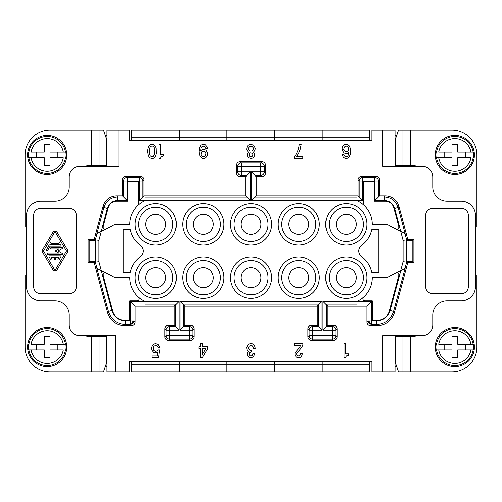 <?xml version="1.0" encoding="UTF-8"?>
<svg xmlns="http://www.w3.org/2000/svg" width="502" height="502" viewBox="0 0 502 502"><rect width="100%" height="100%" fill="white"/><g stroke="black" fill="none" stroke-linecap="round" stroke-linejoin="round"><path stroke-width="0.75" d="M307.921 336.735L309.132 335.524L309.132 330.121A3.558 3.558 -45 0 1 312.69 326.564L318.481 326.564L317.27 325.352L311.478 325.352A3.558 3.558 -135 0 0 307.921 328.91L307.921 336.735A3.558 3.558 135 0 0 311.478 340.293L333.535 340.293A3.558 3.558 -135 0 0 337.093 336.735L337.093 328.91A3.558 3.558 135 0 0 333.535 325.352L327.737 325.352L322.968 330.121L332.324 330.121L332.324 326.564L333.535 325.352M201.007 148.366L201.647 146.942L202.927 146.057L204.69 146.408L205.814 148.366L207.414 148.366L207.251 147.124L205.494 144.808L202.927 144.275L201.007 145.166L199.407 148.008L199.087 152.1L200.047 156.373L202.287 158.325L204.69 158.325L205.971 157.615L207.251 155.658L207.571 154.591L207.251 152.1L205.971 150.148L203.887 149.257L202.287 149.433L200.687 150.857L201.007 148.366M184.73 306.138L183.519 304.927L318.481 304.927L317.27 306.138L184.73 306.138L184.73 325.352L179.961 330.121L189.31 330.121L189.31 335.524L169.676 335.524L169.676 330.121L179.032 330.121L174.263 325.352L168.465 325.352A3.558 3.558 -135 0 0 164.907 328.91L164.907 336.735A3.558 3.558 135 0 0 168.465 340.293L190.522 340.293A3.558 3.558 -135 0 0 194.079 336.735L194.079 328.91A3.558 3.558 135 0 0 190.522 325.352L184.73 325.352M50.106 246.118L47.489 250.649A0.697 0.697 0 0 1 46.542 250.906A0.697 0.697 0 0 1 46.284 249.952L48.901 245.422A1.393 1.393 0 0 1 50.106 244.725L60.259 244.725A0.697 0.697 0 0 1 60.962 245.422A0.697 0.697 0 0 1 60.259 246.118L50.106 246.118M369.127 323.558L371.637 324.599L371.637 321.042L376.418 321.042C383.377 320.615 387.958 317.101 390.161 310.493L400.847 270.622L386.735 277.681L372.308 277.681A25.972 25.972 0 0 1 357.01 301.357L357.01 305.034L368.085 305.034L368.085 321.042L369.127 323.558L369.591 323.068L369.139 321.042L368.085 321.042L366.975 322.152L366.975 306.138L371.637 301.476L357.01 301.476M156.059 345.276L157.502 346.16L158.143 347.585L159.743 347.409L158.143 344.385L155.262 343.493L152.696 344.918L151.579 347.409L151.579 348.834L152.219 350.609L153.656 352.385L156.059 352.925L157.823 352.034L157.339 355.943L152.056 355.943L152.056 357.725L158.619 357.725L159.58 349.9L157.979 349.9L157.019 350.967L155.262 351.318L153.819 350.434L153.179 349.009L153.819 346.16L156.059 345.276M382.624 130.043L371.957 130.043L371.957 140.717L129.692 140.717L129.692 130.043L119.018 130.043L119.018 166.331L79.887 166.331A10.674 10.674 0 0 0 69.213 177.005L69.213 186.964A14.232 14.232 0 0 1 54.982 201.195L40.75 201.195A14.232 14.232 0 0 0 26.524 215.427L26.524 286.573A14.232 14.232 0 0 0 40.75 300.805L54.982 300.805A14.232 14.232 0 0 1 69.213 315.036L69.213 324.995A10.674 10.674 0 0 0 79.887 335.669L115.46 335.669L115.46 371.957L129.692 371.957L129.692 361.283L371.957 361.283L371.957 371.957L382.624 371.957L382.624 335.669L422.113 335.669A10.674 10.674 0 0 0 432.787 324.995L432.787 315.036A14.232 14.232 0 0 1 447.018 300.805L461.25 300.805A14.232 14.232 0 0 0 475.476 286.573L475.476 215.427A14.232 14.232 0 0 0 461.25 201.195L447.018 201.195A14.232 14.232 0 0 1 432.787 186.964L432.787 177.005A10.674 10.674 0 0 0 422.113 166.331L382.624 166.331L382.624 130.043L395.08 130.043L395.08 166.331M361.697 245.265A7.116 7.116 0 0 0 361.697 256.735A25.972 25.972 0 0 1 371.756 272.348L378.715 272.348L378.715 229.652L371.756 229.652A25.972 25.972 0 0 1 361.697 245.265M361.635 176.29L362.745 177.401L374.762 177.401A3.558 3.558 45 0 1 378.313 180.958L379.424 179.848A3.558 3.558 135 0 0 375.866 176.29L361.635 176.29A3.558 3.558 -135 0 0 358.083 179.848L358.083 195.862L256.233 195.862L256.233 176.648L262.031 176.648A3.558 3.558 -135 0 0 265.583 173.09L265.583 165.265A3.558 3.558 135 0 0 262.031 161.707L239.969 161.707A3.558 3.558 -135 0 0 236.417 165.265L236.417 173.09A3.558 3.558 135 0 0 239.969 176.648L245.767 176.648L250.536 171.879L250.536 200.631L144.99 200.643A25.972 25.972 0 0 0 129.692 224.319L115.265 224.319L101.278 231.315L98.881 240.257L98.881 261.743L94.112 262.383L107.547 312.526L108.401 311.416L96.899 268.501L115.265 277.681L129.692 277.681A25.972 25.972 0 0 0 144.99 301.357L179.032 301.369L174.263 306.138L174.263 325.352M379.424 179.848L379.424 195.862L385.241 195.862A14.232 14.232 127.5 0 1 398.983 206.404L398.136 207.514C395.934 200.913 391.353 197.399 384.394 196.966L384.394 200.524C389.615 200.85 393.047 203.486 394.697 208.437L398.136 207.514L405.101 233.499L386.735 224.319L372.308 224.319A25.972 25.972 0 0 0 357.01 200.643L251.464 200.631L255.022 197.073L255.022 175.436L251.464 171.879L260.814 171.879L260.814 175.436L255.022 175.436L256.233 176.648M143.917 179.848L142.813 180.958L142.813 196.966L143.917 195.862L143.917 179.848A3.558 3.558 135 0 0 140.365 176.29L126.134 176.29A3.558 3.558 45 0 0 122.576 179.848L122.576 195.862L123.687 196.966L117.606 196.966C110.666 197.386 106.085 200.9 103.864 207.514L107.302 208.437C108.965 203.473 112.398 200.838 117.606 200.524L117.606 196.966L116.759 195.862L122.576 195.862M153.901 146.942L154.541 148.366L154.541 154.415L153.261 156.373L151.497 156.724L150.217 155.84L149.577 154.415L149.577 148.366L150.217 146.942L151.497 146.057L152.621 146.057L153.901 146.942M250.536 200.631L245.767 195.862L245.767 176.648M144.99 200.631L144.99 196.966L142.813 196.966L139.255 200.524L144.99 200.524M98.881 261.743L111.839 310.493C114.048 317.107 118.629 320.621 125.582 321.042L130.363 321.042L130.363 301.476L135.025 306.138L174.263 306.138M302.913 344.56L302.913 343.493L294.429 343.493L294.429 345.276L300.673 345.276L299.55 347.585L295.069 352.743L295.069 355.234L296.349 357.01L297.309 357.549L299.87 357.549L300.83 357.01L302.11 355.234L302.273 353.634L300.51 353.634L300.033 355.41L298.91 355.943L297.63 355.767L296.826 354.876L296.669 353.634L301.953 347.051L302.913 344.56M432.787 208.311L461.25 208.311A7.116 7.116 0 0 1 468.36 215.427L468.36 286.573A7.116 7.116 0 0 1 461.25 293.689L432.787 293.689A7.116 7.116 0 0 1 425.671 286.573L425.671 215.427A7.116 7.116 0 0 1 432.787 208.311M376.418 321.042L376.418 324.599C385.116 324.066 390.845 319.674 393.599 311.416L405.101 268.501L400.721 270.685L403.119 261.743L406.733 262.22L406.689 239.617L413.93 239.617L413.93 262.383L407.888 262.383L394.453 312.526A17.79 17.79 52.5 0 1 377.272 325.71L370.532 325.71A3.558 3.558 135 0 1 366.975 322.152M403.119 261.743L403.119 240.257L406.733 239.78M153.261 144.45L151.497 144.275L149.577 145.166L148.617 146.408L147.814 149.075L147.657 152.1L148.297 155.658L149.577 157.615L151.497 158.506L153.261 158.325L154.541 157.615L155.501 156.373L156.298 153.7L156.141 148.008L155.018 145.699L153.261 144.45M406.733 262.22L407.888 262.383M98.881 240.257L95.267 239.78L95.267 262.22M358.083 195.862L359.187 196.966L359.187 180.958L358.083 179.848M395.802 273.144A2.133 2.133 0 0 1 398.814 275.611L389.295 311.14A12.45 12.45 0 0 1 377.272 320.37L372.308 320.37L372.308 300.805L365.029 300.805A2.133 2.133 0 0 1 363.611 297.077M126.134 176.29L127.238 177.401L127.238 180.958L123.687 180.958A3.558 3.558 -45 0 1 127.238 177.401L139.255 177.401A3.558 3.558 -135 0 1 142.813 180.958L127.238 180.958L127.238 200.524L123.687 196.966L123.687 180.958L122.576 179.848M138.389 297.077A2.133 2.133 0 0 1 136.971 300.805L129.692 300.805L129.692 320.37L124.728 320.37A12.45 12.45 0 0 1 112.705 311.14L103.186 275.611A2.133 2.133 0 0 1 106.198 273.144M182.697 277.681A20.632 20.632 0 0 0 203.329 298.313A20.632 20.632 0 0 0 223.961 277.681A20.632 20.632 0 0 0 203.329 257.049A20.632 20.632 0 0 0 182.697 277.681M357.01 200.631L357.01 196.966L359.187 196.966L362.745 200.524L362.745 180.958L359.187 180.958A3.558 3.558 135 0 1 362.745 177.401L362.745 180.958L374.762 180.958L374.762 200.524L378.313 196.966L384.394 196.966L385.241 195.862M317.27 325.352L317.27 306.138M179.961 330.121L179.961 301.369L183.519 304.927L183.519 326.564L189.31 326.564L189.31 330.121L192.868 330.121A3.558 3.558 -135 0 0 189.31 326.564L190.522 325.352M322.039 301.369L318.481 304.927L318.481 326.564L322.039 330.121L322.039 301.369L179.961 301.369M205.331 151.924L205.971 153.348L205.331 155.84L203.887 156.724L202.287 156.373L201.007 154.415L201.647 151.924L203.09 151.033L205.331 151.924M348.344 147.475L348.664 149.433L348.024 150.857L346.581 151.748L344.341 150.857L343.701 149.433L344.341 146.942L346.581 146.057L348.344 147.475M366.975 306.138L327.737 306.138L326.526 304.927L326.526 326.564L332.324 326.564A3.558 3.558 45 0 1 335.882 330.121L335.882 335.524L312.69 335.524L312.69 330.121L322.039 330.121M327.737 306.138L327.737 325.352M363.417 224.319A17.074 17.074 0 0 0 346.342 207.244A17.074 17.074 0 0 0 329.262 224.319A17.074 17.074 0 0 0 346.342 241.393A17.074 17.074 0 0 0 363.417 224.319M356.301 224.319A9.958 9.958 0 0 0 346.342 214.36A9.958 9.958 0 0 0 336.378 224.319A9.958 9.958 0 0 0 346.342 234.277A9.958 9.958 0 0 0 356.301 224.319M363.417 204.753L363.417 181.63L374.09 181.63L374.09 201.195L385.241 201.195A8.892 8.892 0 0 1 393.832 207.784L398.814 226.389A2.133 2.133 0 0 1 395.802 228.856M186.255 277.681A17.074 17.074 0 0 0 203.329 294.756A17.074 17.074 0 0 0 220.403 277.681A17.074 17.074 0 0 0 203.329 260.607A17.074 17.074 0 0 0 186.255 277.681M193.37 277.681A9.958 9.958 0 0 0 203.329 287.64A9.958 9.958 0 0 0 213.294 277.681A9.958 9.958 0 0 0 203.329 267.723A9.958 9.958 0 0 0 193.37 277.681M200.53 343.493L200.53 346.694L198.93 346.694L198.93 348.476L200.53 348.476L200.53 357.725L202.287 357.725L207.734 348.652L207.734 346.694L202.287 346.694L202.287 343.493L200.53 343.493M144.99 301.369L144.99 305.034L133.915 305.034L133.915 321.042L130.363 321.042L130.363 324.599L132.873 323.558L133.915 321.042L135.025 322.152L135.025 306.138M130.363 323.539L132.409 323.068L132.873 323.558M268.074 224.319A17.074 17.074 0 0 0 251 207.244A17.074 17.074 0 0 0 233.926 224.319A17.074 17.074 0 0 0 251 241.393A17.074 17.074 0 0 0 268.074 224.319M260.958 224.319A9.958 9.958 0 0 0 251 214.36A9.958 9.958 0 0 0 241.042 224.319A9.958 9.958 0 0 0 251 234.277A9.958 9.958 0 0 0 260.958 224.319M271.632 224.319A20.632 20.632 0 0 0 251 203.686A20.632 20.632 0 0 0 230.368 224.319A20.632 20.632 0 0 0 251 244.951A20.632 20.632 0 0 0 271.632 224.319M62.229 248.546A0.552 0.552 0 0 0 61.953 247.511L51.317 247.511A0.697 0.697 0 0 0 50.62 248.208A0.697 0.697 0 0 0 51.317 248.91L58.816 248.91L55.716 250.699A0.351 0.351 0 0 0 55.716 251.301L58.816 253.09L48.092 253.09A0.697 0.697 0 0 0 47.395 253.792A0.697 0.697 0 0 0 48.092 254.489L61.953 254.489A0.552 0.552 0 0 0 62.229 253.454L57.981 251L62.229 248.546M344.341 155.84L343.857 154.415L342.257 154.415L343.217 157.082L344.981 158.325L346.738 158.506L348.664 157.615L350.264 154.773L350.584 152.1L350.264 148.008L349.141 145.699L347.384 144.45L345.778 144.275L344.177 144.808L342.74 146.408L342.1 148.19L342.42 150.682L344.177 152.991L345.778 153.524L347.384 153.348L348.984 151.924L348.024 155.84L346.738 156.724L345.621 156.724L344.341 155.84M116.759 195.862A14.232 14.232 52.5 0 0 103.017 206.404L94.112 239.617L95.267 239.78M107.302 208.437L101.278 231.315L96.899 233.499L103.864 207.514L103.017 206.404M76.329 286.573A7.116 7.116 0 0 1 69.213 293.689L40.75 293.689A7.116 7.116 0 0 1 33.64 286.573L33.64 215.427A7.116 7.116 0 0 1 40.75 208.311L69.213 208.311A7.116 7.116 0 0 1 76.329 215.427L76.329 286.573M403.119 240.257L394.697 208.437M60.867 256.93A0.697 0.697 0 0 0 60.259 255.882L49.704 255.882A0.697 0.697 0 0 0 49.102 256.93L50.708 259.722A0.697 0.697 0 0 0 51.662 259.973A0.697 0.697 0 0 0 51.919 259.019L50.909 257.275L54.285 257.275L54.285 259.371A0.697 0.697 0 0 0 54.982 260.067A0.697 0.697 0 0 0 55.678 259.371L55.678 257.275L59.054 257.275L58.05 259.019A0.697 0.697 0 0 0 58.301 259.973A0.697 0.697 0 0 0 59.255 259.722L60.867 256.93M308.63 224.319A9.958 9.958 0 0 0 298.671 214.36A9.958 9.958 0 0 0 288.706 224.319A9.958 9.958 0 0 0 298.671 234.277A9.958 9.958 0 0 0 308.63 224.319M132.409 323.068L132.861 321.042M106.198 228.856A2.133 2.133 0 0 1 103.186 226.389L108.168 207.784A8.892 8.892 0 0 1 116.759 201.195L127.91 201.195L127.91 181.63L138.583 181.63L138.583 204.753M220.403 224.319A17.074 17.074 0 0 0 203.329 207.244A17.074 17.074 0 0 0 186.255 224.319A17.074 17.074 0 0 0 203.329 241.393A17.074 17.074 0 0 0 220.403 224.319M176.29 224.319A20.632 20.632 0 0 0 155.658 203.686A20.632 20.632 0 0 0 135.025 224.319A20.632 20.632 0 0 0 155.658 244.951A20.632 20.632 0 0 0 176.29 224.319M135.025 277.681A20.632 20.632 0 0 0 155.658 298.313A20.632 20.632 0 0 0 176.29 277.681A20.632 20.632 0 0 0 155.658 257.049A20.632 20.632 0 0 0 135.025 277.681M223.961 224.319A20.632 20.632 0 0 0 203.329 203.686A20.632 20.632 0 0 0 182.697 224.319A20.632 20.632 0 0 0 203.329 244.951A20.632 20.632 0 0 0 223.961 224.319M366.975 224.319A20.632 20.632 0 0 0 346.342 203.686A20.632 20.632 0 0 0 325.71 224.319A20.632 20.632 0 0 0 346.342 244.951A20.632 20.632 0 0 0 366.975 224.319M140.303 256.735A7.116 7.116 0 0 0 140.303 245.265A25.972 25.972 0 0 1 130.244 229.652L123.285 229.652L123.285 272.348L130.244 272.348A25.972 25.972 0 0 1 140.303 256.735M278.039 277.681A20.632 20.632 0 0 0 298.671 298.313A20.632 20.632 0 0 0 319.303 277.681A20.632 20.632 0 0 0 298.671 257.049A20.632 20.632 0 0 0 278.039 277.681M325.71 277.681A20.632 20.632 0 0 0 346.342 298.313A20.632 20.632 0 0 0 366.975 277.681A20.632 20.632 0 0 0 346.342 257.049A20.632 20.632 0 0 0 325.71 277.681M230.368 277.681A20.632 20.632 0 0 0 251 298.313A20.632 20.632 0 0 0 271.632 277.681A20.632 20.632 0 0 0 251 257.049A20.632 20.632 0 0 0 230.368 277.681M319.303 224.319A20.632 20.632 0 0 0 298.671 203.686A20.632 20.632 0 0 0 278.039 224.319A20.632 20.632 0 0 0 298.671 244.951A20.632 20.632 0 0 0 319.303 224.319M256.233 195.862L255.022 197.073L357.01 197.073M398.983 206.404L407.888 239.617M143.917 195.862L245.767 195.862M329.262 277.681A17.074 17.074 0 0 0 346.342 294.756A17.074 17.074 0 0 0 363.417 277.681A17.074 17.074 0 0 0 346.342 260.607A17.074 17.074 0 0 0 329.262 277.681M315.745 224.319A17.074 17.074 0 0 0 298.671 207.244A17.074 17.074 0 0 0 281.597 224.319A17.074 17.074 0 0 0 298.671 241.393A17.074 17.074 0 0 0 315.745 224.319M213.294 224.319A9.958 9.958 0 0 0 203.329 214.36A9.958 9.958 0 0 0 193.37 224.319A9.958 9.958 0 0 0 203.329 234.277A9.958 9.958 0 0 0 213.294 224.319M336.378 277.681A9.958 9.958 0 0 0 346.342 287.64A9.958 9.958 0 0 0 356.301 277.681A9.958 9.958 0 0 0 346.342 267.723A9.958 9.958 0 0 0 336.378 277.681M233.926 277.681A17.074 17.074 0 0 0 251 294.756A17.074 17.074 0 0 0 268.074 277.681A17.074 17.074 0 0 0 251 260.607A17.074 17.074 0 0 0 233.926 277.681M288.706 277.681A9.958 9.958 0 0 0 298.671 287.64A9.958 9.958 0 0 0 308.63 277.681A9.958 9.958 0 0 0 298.671 267.723A9.958 9.958 0 0 0 288.706 277.681M145.699 277.681A9.958 9.958 0 0 0 155.658 287.64A9.958 9.958 0 0 0 165.622 277.681A9.958 9.958 0 0 0 155.658 267.723A9.958 9.958 0 0 0 145.699 277.681M347.541 355.41L348.664 355.234L348.664 353.81L345.621 353.81L345.621 343.493L344.021 343.493L344.021 357.725L345.301 357.725L346.418 355.943L347.541 355.41M172.738 224.319A17.074 17.074 0 0 0 155.658 207.244A17.074 17.074 0 0 0 138.583 224.319A17.074 17.074 0 0 0 155.658 241.393A17.074 17.074 0 0 0 172.738 224.319M115.46 371.957L106.92 371.957L106.92 335.669L115.46 335.669M85.56 335.669A6.225 6.225 0 0 0 88.452 336.378L106.173 336.378L106.173 363.963L103.462 371.957L50.005 371.957A24.905 24.905 0 0 1 25.1 347.051L25.1 275.905L26.524 275.905M107.547 312.526A17.79 17.79 127.5 0 0 124.728 325.71L131.468 325.71A3.558 3.558 -135 0 0 135.025 322.152M379.424 195.862L378.313 196.966L378.313 180.958L374.762 180.958L374.762 177.401L375.866 176.29M315.745 277.681A17.074 17.074 0 0 0 298.671 260.607A17.074 17.074 0 0 0 281.597 277.681A17.074 17.074 0 0 0 298.671 294.756A17.074 17.074 0 0 0 315.745 277.681M165.622 224.319A9.958 9.958 0 0 0 155.658 214.36A9.958 9.958 0 0 0 145.699 224.319A9.958 9.958 0 0 0 155.658 234.277A9.958 9.958 0 0 0 165.622 224.319M172.738 277.681A17.074 17.074 0 0 0 155.658 260.607A17.074 17.074 0 0 0 138.583 277.681A17.074 17.074 0 0 0 155.658 294.756A17.074 17.074 0 0 0 172.738 277.681M369.591 323.068L371.637 323.539M357.01 301.369L322.968 301.369L326.526 304.927L357.01 304.927M241.042 277.681A9.958 9.958 0 0 0 251 287.64A9.958 9.958 0 0 0 260.958 277.681A9.958 9.958 0 0 0 251 267.723A9.958 9.958 0 0 0 241.042 277.681M105.276 366.617L106.92 366.617M97.67 336.378L97.67 335.669M451.995 336.378L451.995 344.209L438.729 344.209A16.365 16.365 0 0 1 470.958 344.209L457.692 344.209L457.692 336.378L451.995 336.378M111.839 310.493L108.401 311.416C111.162 319.68 116.891 324.072 125.582 324.599L125.582 321.042M52.842 269.693L41.835 251L52.842 232.307A2.485 2.485 0 0 1 57.128 232.307L68.134 251L57.128 269.693A2.485 2.485 0 0 1 52.842 269.693M131.543 140.717L131.543 130.043L179.07 130.043L179.07 140.717M131.543 361.283L131.543 371.957L179.07 371.957L179.07 361.283M163.345 156.015L163.665 154.591L160.621 154.591L160.621 144.275L159.021 144.275L159.021 158.506L160.301 158.506L161.424 156.724L163.345 156.015M202.287 354.525L202.287 348.476L205.971 348.476L202.287 354.525M55.898 233.028L66.484 251L55.898 268.972A1.06 1.06 0 0 1 54.065 268.972L43.486 251L54.065 233.028A1.06 1.06 0 0 1 55.898 233.028M322.221 361.283L322.221 364.841L369.748 364.841L369.748 361.283M369.748 364.841L369.748 371.957L322.221 371.957L322.221 364.841M322.221 140.717L322.221 130.043L369.748 130.043L369.748 140.717M451.995 357.725L457.692 357.725L457.692 349.9L473.116 349.9A18.492 18.492 0 0 1 436.571 349.9L451.995 349.9L451.995 357.725M58.652 243.326L51.317 243.326A0.697 0.697 0 0 1 50.614 242.629A0.697 0.697 0 0 1 51.317 241.933L58.652 241.933A0.697 0.697 0 0 1 59.349 242.629A0.697 0.697 0 0 1 58.652 243.326M106.92 166.331L106.92 130.043L119.018 130.043M94.112 262.383L88.07 262.383L88.07 239.617L94.112 239.617M251.483 158.506L253.24 157.791L254.52 156.015L254.52 153.524L253.56 152.1L255.003 150.324L255.323 148.19L253.723 145.166L250.517 144.275L248.277 145.166L247.48 146.057L246.677 149.075L246.997 150.324L248.44 152.1L247.48 153.524L247.48 156.015L248.76 157.791L251.483 158.506M252.763 343.851L250.517 343.493L248.277 344.385L246.677 347.409L246.997 349.543L248.44 351.318L247.48 352.743L247.48 355.234L248.76 357.01L250.517 357.725L253.24 357.01L254.683 354.343L254.683 353.634L252.92 353.634L252.443 355.41L251.32 355.943L250.04 355.767L249.08 354.343L249.557 352.567L251.32 352.034L251.32 350.434L249.877 350.252L248.76 349.009L248.597 347.585L249.237 346.16L250.68 345.451L252.123 345.627L253.24 346.876L253.403 348.3L255.323 348.3L254.52 345.276L252.763 343.851M300.108 149.791L301.231 144.275L299.311 144.275L298.508 149.075L296.431 153.882L294.511 156.906L294.511 158.506L302.832 158.506L302.832 156.724L296.431 156.724L298.508 153.524L300.108 149.791M106.92 135.383L105.276 135.383M395.08 135.383L396.724 135.383M253.24 149.791L252.123 151.033L249.877 151.033L248.76 149.791L248.76 147.657L249.877 146.408L252.123 146.408L253.24 147.657L253.24 149.791M252.443 153.348L252.92 154.415L252.443 156.191L251.32 156.724L249.557 156.191L249.08 155.124L249.557 153.348L250.68 152.815L252.443 153.348M97.67 165.622L97.67 166.331M404.33 166.331L404.33 165.622M404.33 336.378L404.33 335.669M395.08 366.617L396.724 366.617M395.08 335.669L395.08 371.957L382.624 371.957M95.267 240.326L89.136 240.326L89.136 261.674L95.267 261.674M89.136 239.617L89.136 240.326M106.173 165.622L99.967 165.622L99.967 130.043L103.462 130.043L106.173 138.037L106.173 165.622M85.56 166.331A6.225 6.225 0 0 1 88.452 165.622L99.967 165.622M26.524 226.095L25.1 226.095L25.1 154.949A24.905 24.905 0 0 1 50.005 130.043L99.967 130.043M66.722 347.051A19.565 19.565 0 0 1 48.581 366.567A19.565 19.565 0 0 1 27.591 347.051A19.565 19.565 0 0 1 47.157 327.486A19.565 19.565 0 0 1 66.722 347.051M66.038 347.051A18.881 18.881 0 0 1 65.825 349.9L65.429 349.9A18.492 18.492 0 0 1 28.884 349.9L28.488 349.9A18.881 18.881 0 0 1 28.488 344.209L28.884 344.209A18.492 18.492 0 0 1 65.429 344.209L50.005 344.209L50.005 336.378L44.308 336.378L44.308 344.209L31.042 344.209A16.365 16.365 0 0 1 63.271 344.209L65.825 344.209A18.881 18.881 0 0 1 66.038 347.051M28.884 349.9L31.042 349.9L28.884 349.9M36.483 344.209L36.483 349.9M44.308 349.9L31.042 349.9A16.365 16.365 0 0 0 63.271 349.9L50.005 349.9L50.005 357.725L44.308 357.725L44.308 349.9M57.83 349.9L57.83 344.209M89.136 261.674L89.136 262.383M465.517 349.9L465.517 344.209M406.733 261.674L412.864 261.674L412.864 240.326L412.864 262.383M412.864 239.617L412.864 240.326L406.733 240.326M395.827 336.378L402.033 336.378L402.033 371.957L398.538 371.957L395.827 363.963L395.827 336.378M416.44 335.669A6.225 6.225 0 0 1 413.548 336.378L402.033 336.378M475.476 275.905L476.9 275.905L476.9 347.051A24.905 24.905 0 0 1 451.995 371.957L402.033 371.957M416.44 166.331A6.225 6.225 0 0 0 413.548 165.622L395.827 165.622L395.827 138.037L398.538 130.043L402.033 130.043L402.033 165.622M475.476 226.095L476.9 226.095L476.9 154.949A24.905 24.905 0 0 0 451.995 130.043L402.033 130.043M435.278 154.949A19.565 19.565 0 0 1 453.419 135.433A19.565 19.565 0 0 1 474.409 154.949A19.565 19.565 0 0 1 454.843 174.514A19.565 19.565 0 0 1 435.278 154.949M435.962 154.949A18.881 18.881 0 0 1 436.175 152.1L436.571 152.1A18.492 18.492 0 0 1 473.116 152.1L473.511 152.1A18.881 18.881 0 0 1 473.511 157.791L473.116 157.791A18.492 18.492 0 0 1 436.571 157.791L451.995 157.791L451.995 165.622L457.692 165.622L457.692 157.791L470.958 157.791A16.365 16.365 0 0 1 438.729 157.791L436.175 157.791A18.881 18.881 0 0 1 435.962 154.949M473.116 152.1L470.958 152.1L473.116 152.1M465.517 157.791L465.517 152.1M457.692 152.1L470.958 152.1A16.365 16.365 0 0 0 438.729 152.1L451.995 152.1L451.995 144.275L457.692 144.275L457.692 152.1M444.17 152.1L444.17 157.791M435.278 347.051A19.565 19.565 0 0 1 453.419 327.536A19.565 19.565 0 0 1 474.409 347.051A19.565 19.565 0 0 1 454.843 366.617A19.565 19.565 0 0 1 435.278 347.051M435.962 347.051A18.881 18.881 0 0 1 436.175 344.209L436.571 344.209A18.492 18.492 0 0 1 473.116 344.209L473.511 344.209A18.881 18.881 0 0 1 473.511 349.9L470.958 349.9A16.365 16.365 0 0 1 438.729 349.9L436.175 349.9A18.881 18.881 0 0 1 435.962 347.051M473.116 344.209L470.958 344.209L473.116 344.209M444.17 344.209L444.17 349.9M170.247 130.043L179.07 130.043M274.406 364.841L274.406 371.957L226.879 371.957L226.879 364.841L274.406 364.841L274.406 361.283M179.208 361.283L179.208 371.957L226.741 371.957L226.741 361.283M274.55 361.283L274.55 364.841L322.077 364.841L322.077 361.283M322.077 364.841L322.077 371.957L274.55 371.957L274.55 364.841M274.55 140.717L274.55 130.043L322.077 130.043L322.077 140.717M226.879 361.283L226.879 364.841M179.208 140.717L179.208 130.043L226.741 130.043L226.741 140.717M283.373 371.957L274.55 371.957M226.879 140.717L226.879 130.043L274.406 130.043L274.406 140.717M66.722 154.949A19.565 19.565 0 0 1 48.581 174.464A19.565 19.565 0 0 1 27.591 154.949A19.565 19.565 0 0 1 47.157 135.383A19.565 19.565 0 0 1 66.722 154.949M66.038 154.949A18.881 18.881 0 0 1 65.825 157.791L65.429 157.791A18.492 18.492 0 0 1 28.884 157.791L28.488 157.791A18.881 18.881 0 0 1 28.488 152.1L28.884 152.1A18.492 18.492 0 0 1 65.429 152.1L50.005 152.1L50.005 144.275L44.308 144.275L44.308 152.1L31.042 152.1A16.365 16.365 0 0 1 63.271 152.1L65.825 152.1A18.881 18.881 0 0 1 66.038 154.949M28.884 157.791L31.042 157.791L28.884 157.791M36.483 152.1L36.483 157.791M44.308 157.791L31.042 157.791A16.365 16.365 0 0 0 63.271 157.791L50.005 157.791L50.005 165.622L44.308 165.622L44.308 157.791M57.83 157.791L57.83 152.1M333.535 340.293L332.324 339.082L312.69 339.082L312.69 335.524L309.132 335.524A3.558 3.558 45 0 0 312.69 339.082L311.478 340.293M168.465 325.352L169.676 326.564L175.474 326.564L175.474 304.927L144.99 304.927M140.365 176.29L139.255 177.401L139.255 200.524M239.969 176.648L241.186 175.436L246.978 175.436L246.978 197.073L144.99 197.073M404.976 268.557L406.676 262.213L406.676 239.787L404.976 233.443M97.024 233.443L95.324 239.787L95.324 262.213L97.024 268.557M377.272 325.71L376.418 324.599L371.637 324.599L370.532 325.71M127.238 200.524L117.606 200.524M374.762 200.524L384.394 200.524M251.464 200.631L251.464 171.879M337.093 336.735L335.882 335.524A3.558 3.558 -45 0 1 332.324 339.082L332.324 330.121L335.882 330.121L337.093 328.91M311.478 325.352L312.69 326.564L312.69 330.121L309.132 330.121L307.921 328.91M390.161 310.493L393.599 311.416L394.453 312.526M194.079 328.91L192.868 330.121L192.868 335.524A3.558 3.558 135 0 1 189.31 339.082L190.522 340.293M194.079 336.735L192.868 335.524L189.31 335.524L189.31 339.082L169.676 339.082L169.676 335.524L166.118 335.524L166.118 330.121L164.907 328.91M168.465 340.293L169.676 339.082A3.558 3.558 45 0 1 166.118 335.524L164.907 336.735M236.417 173.09L237.628 171.879A3.558 3.558 45 0 0 241.186 175.436L241.186 171.879L237.628 171.879L237.628 166.476L236.417 165.265M369.139 321.042L371.637 321.042L371.637 301.476M144.99 301.476L130.363 301.476M362.745 200.524L357.01 200.524M265.583 173.09L264.372 171.879L260.814 171.879L260.814 162.918A3.558 3.558 45 0 1 264.372 166.476L241.186 166.476L241.186 162.918A3.558 3.558 -45 0 0 237.628 166.476L241.186 166.476L241.186 171.879L250.536 171.879M179.032 301.369L179.032 330.121M322.968 301.369L322.968 330.121M169.676 326.564A3.558 3.558 135 0 0 166.118 330.121L169.676 330.121L169.676 326.564M131.468 325.71L130.363 324.599L125.582 324.599L124.728 325.71M262.031 176.648L260.814 175.436A3.558 3.558 -45 0 0 264.372 171.879L264.372 166.476L265.583 165.265M239.969 161.707L241.186 162.918L260.814 162.918L262.031 161.707M91.464 165.622L91.464 130.043M91.464 371.957L91.464 336.378M99.967 371.957L99.967 336.378M410.536 336.378L410.536 371.957M410.536 130.043L410.536 165.622M179.07 137.159L131.543 137.159M369.748 137.159L322.221 137.159M131.543 364.841L179.07 364.841M179.208 364.841L226.741 364.841M322.077 137.159L274.55 137.159M274.406 137.159L226.879 137.159M226.741 137.159L179.208 137.159"/></g></svg>
